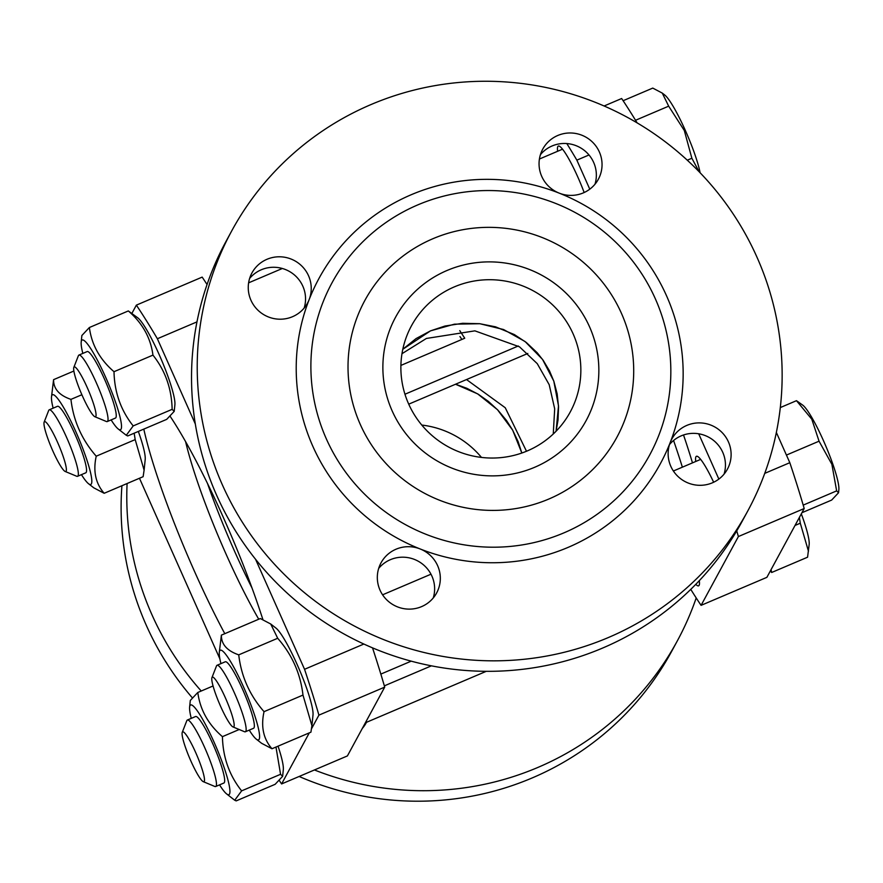 <?xml version="1.0" encoding="UTF-8"?>
<svg xmlns="http://www.w3.org/2000/svg" width="883" height="883" viewBox="0 0 883 883"><rect width="100%" height="100%" fill="white"/><g stroke="black" fill="none" stroke-linecap="round" stroke-linejoin="round"><path stroke-width="1.32" d="M548.818 499.038A143.388 140.982 -151.5 0 1 360.297 424.458A143.388 140.982 -151.5 0 1 432.913 238.719A143.388 140.982 -151.5 0 1 621.422 313.288A143.388 140.982 -151.5 0 1 548.818 499.038A143.388 140.982 28.5 0 0 621.422 313.288A143.388 140.982 28.5 0 0 432.913 238.719A143.388 140.982 28.5 0 0 360.297 424.458A143.388 140.982 28.5 0 0 548.818 499.038M534.668 467.284A108.399 106.578 28.5 0 0 586.157 420.551A108.399 106.578 28.5 0 0 569.921 297.107A108.399 106.578 28.5 0 0 447.052 270.474A108.399 106.578 28.5 0 0 395.573 317.207A108.399 106.578 28.5 0 0 411.798 440.65A108.399 106.578 28.5 0 0 534.668 467.284A108.399 106.578 -151.5 0 1 411.798 440.65A108.399 106.578 -151.5 0 1 395.573 317.207A108.399 106.578 -151.5 0 1 541.665 275.187A108.399 106.578 -151.5 0 1 586.157 420.551A108.399 106.578 -151.5 0 1 534.668 467.284M553.255 433.995L554.69 408.829L549.193 384.69L537.272 363.675L519.502 346.831L474.888 330.849L426.39 338.454L401.975 353.708M466.511 379.558L505.253 407.747L526.489 451.246M682.371 467.173A198.73 28.543 -113.1 0 0 673.574 440.496M455.529 384.237L477.648 393.873L497.46 409.679L512.67 430.164L521.831 453.023L518.078 441.522L512.493 429.855L506.412 420.374L497.99 410.231L488.442 401.434L478.343 394.293L466.787 388.266L455.529 384.226M430.496 330.871L402.803 349.271L416.092 338.564L430.496 330.871L444.922 326.048L462.626 323.299L479.657 323.697L495.506 326.82L514.37 334.58L526.301 342.483L537.206 352.759L543.255 360.419L549.535 370.97L553.862 381.29L557.151 393.84L558.553 406.975L558.023 420.065L556.08 431.224L558.509 405.849L553.796 381.092L542.526 359.392L525.054 341.511L503.575 329.536L479.855 323.719L454.425 324.171L430.496 330.871M421.787 425.054A90.331 88.819 -151.5 0 1 481.467 457.416M527.372 450.882A90.331 88.819 28.5 0 0 570.275 411.931A90.331 88.819 28.5 0 0 533.2 290.794A90.331 88.819 28.5 0 0 411.456 325.816A90.331 88.819 28.5 0 0 424.977 428.685A90.331 88.819 28.5 0 0 527.372 450.882M362.825 727.824A31.611 31.082 28.5 0 0 363.056 727.073M366.478 722.316A31.611 31.082 -151.5 0 1 362.317 728.42M121.92 485.727A293.575 288.664 28.5 0 0 192.064 697.515M299.149 776.477A293.575 288.664 28.5 0 0 532.228 777.923A293.575 288.664 28.5 0 0 671.654 651.356L677.338 640.87A293.575 288.664 -151.5 0 1 537.913 767.426A293.575 288.664 -151.5 0 1 314.436 769.965M201.236 691.014A293.575 288.664 -151.5 0 1 127.097 483.52M696.212 597.946A293.575 288.664 -151.5 0 1 677.338 640.87M559.226 193.145A31.611 31.082 -151.5 0 1 542.758 149.117A31.611 31.082 -151.5 0 1 585.363 136.854A31.611 31.082 -151.5 0 1 598.343 179.26A31.611 31.082 -151.5 0 1 559.226 193.145A194.216 190.96 -151.5 0 1 666.522 295.761A194.216 190.96 -151.5 0 1 670.23 442.471A31.611 31.082 -151.5 0 1 714.446 426.776A31.611 31.082 -151.5 0 1 727.415 469.171A31.611 31.082 -151.5 0 1 686.533 482.306A31.611 31.082 -151.5 0 1 670.23 442.471A194.216 190.96 -151.5 0 1 420.142 548.95A31.611 31.082 -151.5 0 1 436.621 592.979A31.611 31.082 -151.5 0 1 394.006 605.241A31.611 31.082 -151.5 0 1 381.026 562.835A31.611 31.082 -151.5 0 1 420.142 548.95A194.216 190.96 -151.5 0 1 309.138 299.624A31.611 31.082 -151.5 0 1 264.922 315.319A31.611 31.082 -151.5 0 1 251.953 272.924A31.611 31.082 -151.5 0 1 292.836 259.801A31.611 31.082 -151.5 0 1 309.138 299.624A194.216 190.96 -151.5 0 1 559.226 193.145M594.976 184.227A31.611 31.082 28.5 0 0 540.429 154.646M724.06 474.138A31.611 31.082 28.5 0 0 669.502 444.557M433.255 597.946A31.611 31.082 28.5 0 0 378.708 568.365M608.343 637.548A293.575 288.664 -151.5 0 1 275.562 565.418A293.575 288.664 -151.5 0 1 231.611 231.103A293.575 288.664 -151.5 0 1 371.026 104.547A293.575 288.664 -151.5 0 1 703.806 176.677A293.575 288.664 -151.5 0 1 747.758 510.992A293.575 288.664 -151.5 0 1 608.343 637.548M304.171 308.024A31.611 31.082 28.5 0 0 249.624 278.443M655.363 298.84A180.662 177.638 -151.5 0 1 471.842 545.926A180.662 177.638 -151.5 0 1 345.374 261.865A180.662 177.638 -151.5 0 1 655.363 298.84M231.611 231.103L225.916 241.6A293.575 288.664 28.5 0 0 346.401 635.296A293.575 288.664 28.5 0 0 742.073 521.478L747.758 510.992M518.288 345.993L404.955 394.237M400.904 365.407L464.745 338.222L459.767 330.639M461.875 339.447L459.944 336.522M527.802 353.465L408.73 404.16M604.104 105.993L621.654 98.521A311.644 44.757 66.9 0 1 637.118 122.869M776.356 432.449L789.821 462.692A311.644 44.757 66.9 0 1 804.203 508.531L766.885 577.339L701.08 605.352L738.398 536.544L804.203 508.531M589.778 189.172L576.853 160.143L589.005 154.978M718.85 479.083L698.696 433.818M789.821 462.692L764.744 473.365M736.731 530.893A311.644 44.757 66.9 0 1 738.398 536.544M699.303 580.661A40.651 5.839 66.9 0 1 698.608 585.826A40.651 5.839 66.9 0 1 695.793 584.336M695.749 461.478A40.651 5.839 66.9 0 1 696.444 456.279A40.651 5.839 66.9 0 1 713.652 482.239M557.637 151.269A40.651 5.839 66.9 0 1 558.332 146.07A40.651 5.839 66.9 0 1 577.78 176.953A40.651 5.839 66.9 0 1 584.16 192.516M701.08 605.352A311.644 44.757 66.9 0 1 690.76 589.369M566.82 143.565A311.644 44.757 66.9 0 1 576.853 160.143M540.937 154.039L540.197 155.397M683.53 434.999A185.176 26.589 66.9 0 1 692.482 462.88M143.797 429.105A167.119 23.996 -113.1 0 0 224.79 633.674M262.891 619.568A167.119 23.996 -113.1 0 0 170.242 416.445M258.741 619.226A135.496 19.459 66.9 0 1 185.585 441.577M311.5 728.795L318.918 715.131A311.644 44.757 -113.1 0 0 304.547 669.292L255.562 559.281M195.309 423.961L157.373 338.741A311.644 44.757 -113.1 0 0 136.368 305.132L131.953 313.277M139.47 478.255L219.889 658.884M279.447 780.693A311.644 44.757 -113.1 0 0 281.6 783.938L309.304 732.857M207.472 483.376A135.496 19.459 -113.1 0 0 252.019 588.012M363.862 644.038L304.547 669.292M157.373 338.741L196.975 321.876M207.052 284.525A311.644 44.757 -113.1 0 0 202.174 277.107L136.368 305.132M318.918 715.131L384.712 687.117L347.405 755.925L281.6 783.938M384.712 687.117A311.644 44.757 -113.1 0 0 372.527 647.857M232.957 726.919L244.514 731.72A36.137 5.188 -113.1 0 0 245.353 731.775A36.137 5.188 -113.1 0 0 235.971 696.499A36.137 5.188 -113.1 0 0 217.041 665.285A36.137 5.188 -113.1 0 0 216.589 665.727A36.137 5.188 -113.1 0 0 216.501 665.937L211.953 677.581A27.097 3.896 -113.1 0 0 219.392 703.552A27.097 3.896 -113.1 0 0 232.957 726.919A27.097 3.896 -113.1 0 0 226.721 700.903A27.097 3.896 -113.1 0 0 212.019 677.427A27.097 3.896 -113.1 0 0 211.953 677.581M838.541 492.747L836.643 490.882L831.885 464.315L819.049 441.191L811.808 419.215L796.477 400.683L802.89 405.253A47.428 6.81 66.9 0 1 825.561 445.485A47.428 6.81 66.9 0 1 838.85 489.723L838.541 492.747L831.654 500.076L801.919 512.736M836.643 490.882L803.199 505.12M819.049 441.191L786.433 455.076M796.477 400.683L780.318 407.571M245.353 731.775L253.587 728.265A36.137 5.188 -113.1 0 0 254.326 726.698A36.137 5.188 -113.1 0 0 244.194 693A36.137 5.188 -113.1 0 0 226.92 662.338A36.137 5.188 -113.1 0 0 225.253 661.786M249.249 730.12A48.775 7.009 -113.1 0 0 256.302 739.159A48.775 7.009 -113.1 0 0 259.138 739.314A48.775 7.009 -113.1 0 0 242.262 684.126A48.775 7.009 -113.1 0 0 219.304 652.283A48.775 7.009 -113.1 0 0 220.938 663.63M270.706 623.994L276.015 628.133A48.775 7.009 66.9 0 1 299.326 669.524A48.775 7.009 66.9 0 1 313.001 715.02L311.909 725.638L302.979 695.076C300.496 673.619 292.063 654.678 277.692 638.266L270.706 623.994L260.33 618.541L221.39 635.131C221.236 644.226 227.019 650.804 238.741 654.855C241.236 676.312 249.668 695.252 264.039 711.665C260.739 726.554 263.388 738.916 271.975 748.751L261.6 743.298L256.302 739.159M219.304 652.283L221.39 635.131M271.975 748.751L310.926 732.173L311.909 725.638M264.039 711.665L302.979 695.076M238.741 654.855L277.692 638.266M94.845 416.71L106.39 421.511A36.137 5.188 -113.1 0 0 107.24 421.566A36.137 5.188 -113.1 0 0 97.858 386.29A36.137 5.188 -113.1 0 0 78.929 355.076A36.137 5.188 -113.1 0 0 78.388 355.717L73.83 367.372A27.097 3.896 -113.1 0 0 82.505 396.158A27.097 3.896 -113.1 0 0 94.845 416.71A27.097 3.896 -113.1 0 0 88.432 390.297A27.097 3.896 -113.1 0 0 73.83 367.372M699.093 171.71L691.864 158.245L687.283 160.198M691.864 158.245L684.303 130.496L668.674 106.17L635.539 120.276M668.674 106.17L662.272 93.09L652.769 88.09L623.111 100.717M662.272 93.09L664.778 95.044A47.428 6.81 66.9 0 1 684.27 128.057A47.428 6.81 66.9 0 1 700.109 172.759M107.24 421.566L115.474 418.056A36.137 5.188 -113.1 0 0 115.916 417.615A36.137 5.188 -113.1 0 0 116.203 416.489A36.137 5.188 -113.1 0 0 106.081 382.781A36.137 5.188 -113.1 0 0 88.808 352.129A36.137 5.188 -113.1 0 0 87.141 351.577M111.137 419.911A48.775 7.009 -113.1 0 0 118.179 428.95A48.775 7.009 -113.1 0 0 105.541 377.008A48.775 7.009 -113.1 0 0 81.192 342.063A48.775 7.009 -113.1 0 0 82.825 353.421M159.006 354.238A48.775 7.009 66.9 0 1 174.889 404.811L174.205 411.368L172.141 409.337C171.677 388.73 165.287 370.661 152.947 355.121C150.684 337.858 142.472 323.134 128.322 310.937L137.891 317.924A48.775 7.009 66.9 0 1 159.006 354.238M81.192 342.063L81.865 335.507L89.382 327.516C91.644 344.767 99.856 359.502 114.006 371.699C114.459 392.306 120.85 410.374 133.19 425.915L126.291 435.286L127.748 435.937L166.699 419.359L174.205 411.368M114.006 371.699L152.947 355.121M89.382 327.516L128.322 310.937M133.19 425.915L172.141 409.337M65.154 471.456L76.711 476.257A36.137 5.188 -113.1 0 0 77.549 476.312A36.137 5.188 -113.1 0 0 78.002 475.86A36.137 5.188 -113.1 0 0 67.362 439.149A36.137 5.188 -113.1 0 0 49.249 409.822A36.137 5.188 -113.1 0 0 48.697 410.463L44.15 422.118A27.097 3.896 -113.1 0 0 51.589 448.089A27.097 3.896 -113.1 0 0 65.154 471.456A27.097 3.896 -113.1 0 0 66.126 471.169A27.097 3.896 -113.1 0 0 57.351 441.831A27.097 3.896 -113.1 0 0 44.15 422.118M85.761 472.813A36.137 5.188 -113.1 0 0 86.523 471.224A36.137 5.188 -113.1 0 0 74.757 433.774A36.137 5.188 -113.1 0 0 59.128 406.875A36.137 5.188 -113.1 0 0 57.45 406.323M81.446 474.646A48.775 7.009 -113.1 0 0 88.499 483.696A48.775 7.009 -113.1 0 0 79.393 439.977A48.775 7.009 -113.1 0 0 51.909 395.286A48.775 7.009 -113.1 0 0 51.512 396.809A48.775 7.009 -113.1 0 0 53.135 408.156M138.344 431.434A48.775 7.009 66.9 0 1 145.198 459.546L144.106 470.175L135.187 439.613L134.161 433.211M51.512 396.809L53.587 379.657C53.433 388.763 59.216 395.341 70.938 399.381C73.432 420.849 81.865 439.789 96.236 456.191C92.947 471.092 95.585 483.454 104.172 493.288L93.797 487.835L88.499 483.696M104.172 493.288L143.123 476.699L144.106 470.175M53.587 379.657L73.874 371.026M70.938 399.381L81.876 394.734M96.236 456.191L135.187 439.613M770.34 570.97L771.676 572.482L771.058 569.634M203.267 781.665L214.823 786.466A36.137 5.188 -113.1 0 0 215.662 786.521A36.137 5.188 -113.1 0 0 204.646 747.482A36.137 5.188 -113.1 0 0 187.362 720.031A36.137 5.188 -113.1 0 0 186.821 720.671L182.262 732.327A27.097 3.896 -113.1 0 0 189.702 758.298A27.097 3.896 -113.1 0 0 203.267 781.665A27.097 3.896 -113.1 0 0 195.64 752.437A27.097 3.896 -113.1 0 0 182.262 732.327M801.311 513.851A47.428 6.81 66.9 0 1 809.17 544.458L807.57 557.206L771.676 572.482M808.464 551.224L800.296 523.211L795.02 525.451M800.296 523.211L799.369 517.438M215.662 786.521L223.907 783.011A36.137 5.188 -113.1 0 0 224.635 781.444A36.137 5.188 -113.1 0 0 214.514 747.735A36.137 5.188 -113.1 0 0 197.24 717.084A36.137 5.188 -113.1 0 0 195.573 716.532M219.558 784.866A48.775 7.009 -113.1 0 0 226.611 793.905A48.775 7.009 -113.1 0 0 216.18 747.029A48.775 7.009 -113.1 0 0 189.624 707.018A48.775 7.009 -113.1 0 0 191.258 718.376M278.035 746.168A48.775 7.009 66.9 0 1 283.311 769.766L282.637 776.323L280.562 774.292L275.971 747.051M189.624 707.018L190.298 700.462L197.803 692.471C200.077 709.722 208.289 724.457 222.428 736.654C222.891 757.261 229.282 775.329 241.622 790.87L234.723 800.241L236.18 800.892L275.132 784.314L282.637 776.323M241.622 790.87L280.562 774.292M197.803 692.471L213.068 685.97M222.428 736.654L239.205 729.513M431.401 665.837L384.348 685.859M700.672 459.381L673.387 471.003M430.981 574.204L382.593 594.811M225.286 661.775L217.041 665.285M411.213 661.157L380.838 674.093M562.559 149.172L539.414 159.028M282.317 268.487L248.609 282.836M87.163 351.566L78.929 355.076M118.179 428.95L126.291 435.286M57.483 406.312L49.249 409.822M85.794 472.802L77.549 476.312M195.596 716.521L187.362 720.031M486.257 671.323L365.374 722.78M226.611 793.905L234.723 800.241"/></g></svg>
